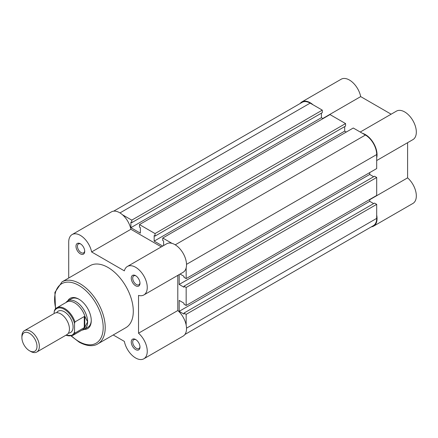 <?xml version="1.0" encoding="UTF-8"?>
<svg xmlns="http://www.w3.org/2000/svg" width="438" height="438" viewBox="0 0 438 438"><rect width="100%" height="100%" fill="white"/><g stroke="black" fill="none" stroke-linecap="round" stroke-linejoin="round"><path stroke-width="0.66" d="M80.351 253.848A6.17 3.564 60 0 1 75.988 246.287A6.17 3.564 60 0 1 80.351 243.769L80.351 243.769A6.17 3.564 60 0 1 84.715 251.33A6.17 3.564 60 0 1 80.351 253.848M80.729 244.01A5.141 2.967 -120 0 0 78.506 243.939A5.141 2.967 -120 0 0 77.718 248.056A5.141 2.967 -120 0 0 81.079 252.589A5.141 2.967 -120 0 0 83.647 252.841A5.141 2.967 -120 0 0 84.698 250.881M135.621 285.757A6.17 3.564 60 0 1 131.258 278.201A6.17 3.564 60 0 1 135.621 275.677L135.621 275.677A6.17 3.564 60 0 1 139.985 283.238A6.17 3.564 60 0 1 135.621 285.757M135.999 275.918A5.141 2.967 -120 0 0 133.776 275.847A5.141 2.967 -120 0 0 132.988 279.964A5.141 2.967 -120 0 0 136.344 284.497A5.141 2.967 -120 0 0 138.917 284.749A5.141 2.967 -120 0 0 139.963 282.789M135.621 349.573A6.17 3.564 60 0 1 131.258 342.018A6.17 3.564 60 0 1 135.621 339.499L135.621 339.499A6.17 3.564 60 0 1 139.985 347.055A6.17 3.564 60 0 1 135.621 349.573M135.999 339.735A5.141 2.967 -120 0 0 133.776 339.664A5.141 2.967 -120 0 0 132.988 343.786A5.141 2.967 -120 0 0 136.344 348.314A5.141 2.967 -120 0 0 138.917 348.571A5.141 2.967 -120 0 0 139.963 346.606M67.715 300.922A17.482 10.096 60 0 1 78.895 299.192L78.895 299.192A17.482 10.096 60 0 1 91.257 320.605A17.482 10.096 60 0 1 84.167 329.425M79.267 299.411A16.452 9.499 -120 0 0 71.394 298.798L67.759 300.895A16.452 9.499 -120 0 0 66.264 302.154L65.93 302.543M113.228 334.971L124.354 341.394A16.452 9.499 -120 0 0 135.621 357.972A16.452 9.499 -120 0 0 143.845 358.788A16.452 9.499 -120 0 0 146.845 347.482A16.452 9.499 -120 0 0 138.528 333.209L138.528 295.404A16.452 9.499 -120 0 0 143.845 294.971A16.452 9.499 -120 0 0 143.845 275.967A16.452 9.499 -120 0 0 127.392 266.468A16.452 9.499 -120 0 0 124.354 270.854L91.619 251.954A16.452 9.499 -120 0 0 83.412 237.615A16.452 9.499 -120 0 0 72.122 234.56A16.452 9.499 -120 0 0 68.717 242.094L68.717 278.021M97.811 343.874L125.881 327.668A35.79 20.663 -120 0 0 131.367 298.99A35.79 20.663 -120 0 0 107.983 267.448A35.79 20.663 -120 0 0 90.091 265.68L62.021 281.886A35.79 20.663 60 0 1 79.913 283.654A35.79 20.663 60 0 1 103.297 315.196A35.79 20.663 60 0 1 97.811 343.874C94.822 345.845 88.481 347.268 79.196 342.171L71.186 336.039M161.343 246.868L130.885 229.282A16.452 9.499 -120 0 0 122.684 214.943A16.452 9.499 -120 0 0 111.394 211.888L72.122 234.56M143.845 294.971L183.117 272.294A16.452 9.499 -120 0 0 183.117 253.295A16.452 9.499 -120 0 0 166.659 243.796L127.392 266.468M143.845 358.788L183.117 336.116A16.452 9.499 -120 0 0 186.112 324.81A16.452 9.499 -120 0 0 177.795 310.537L177.795 275.365M81.873 330.153L82.377 330.066A16.452 9.499 -120 0 0 84.216 329.398L87.852 327.295A16.452 9.499 -120 0 0 91.252 320.173M177.795 310.537L138.528 333.209M130.885 229.282L91.619 251.954M184.902 334.49L373.39 225.669A15.943 9.203 60 0 0 376.691 218.37L376.691 204.349L186.161 314.347L186.161 325.04M113.688 211.154L302.182 102.328A15.943 9.203 60 0 1 310.148 103.122L119.979 212.917M310.148 103.122L322.297 110.13L131.767 220.133L122.509 214.79M131.767 220.133L131.767 222.652L322.297 112.648L322.297 110.13M321.421 113.152L321.421 117.691L130.891 227.689L130.891 222.148L131.767 222.652M130.891 227.689L140.346 233.147L140.346 227.607L139.476 227.103L139.476 224.584L330.006 114.581L345.566 123.565L155.036 233.569L139.476 224.584M321.421 117.691L323.02 118.61M155.036 233.569L155.036 236.087L345.566 126.084L345.566 123.565M344.695 126.587L344.695 131.126L154.165 241.124L154.165 235.584L155.036 236.087M162.722 246.068L154.165 241.124M346.294 132.046L344.695 131.126M186.161 267.886L186.161 278.579L376.691 168.575L376.691 154.554A15.943 9.203 60 0 0 365.418 135.03L353.274 128.016L162.744 238.02L162.744 240.539L163.615 241.042L163.615 245.554M172.003 243.364L162.744 238.02M186.161 278.579L183.976 277.32L183.976 276.312L180.073 274.057M179.18 274.571L179.18 284.454L369.71 174.455L369.71 172.605M183.976 286.217L186.161 287.476L376.691 177.478L374.506 176.218L183.976 286.217L183.976 287.224L179.18 284.454M373.636 176.722L369.71 174.455M186.161 287.476L186.161 305.45L183.976 304.191L183.976 303.178L179.18 300.408L179.18 311.325L369.71 201.327L369.71 199.476M376.691 177.478L376.691 195.447L186.161 305.45M376.691 204.349L374.506 203.09L183.976 313.088L183.976 314.095L179.18 311.325M373.636 203.593L369.71 201.327M186.161 314.347L183.976 313.088M313.039 104.786A16.452 9.499 -120 0 0 310.148 102.7A16.452 9.499 -120 0 0 301.924 101.884A16.452 9.499 -120 0 0 300.139 103.51M301.924 101.884L341.191 79.212A16.452 9.499 60 0 1 349.42 80.028A16.452 9.499 60 0 1 360.688 96.606L391.139 114.192M376.691 157.883A16.452 9.499 -120 0 0 365.418 134.608A16.452 9.499 -120 0 0 362.533 133.36M360.233 132.035L396.461 111.121A16.452 9.499 60 0 1 404.69 111.936A16.452 9.499 60 0 1 415.438 126.44A16.452 9.499 60 0 1 412.914 139.623L376.691 160.538M407.597 142.695L407.597 177.861A16.452 9.499 60 0 1 415.914 192.134A16.452 9.499 60 0 1 412.914 203.44L373.647 226.112A16.452 9.499 -120 0 0 376.691 215.036M371.347 226.846A16.452 9.499 -120 0 0 373.647 226.112M322.801 118.484L360.688 96.606M369.71 199.733L407.597 177.861M36.797 352.021L66.888 334.654A12.341 7.123 -120 0 0 69.445 329.004A12.341 7.123 -120 0 0 64.058 316.581A12.341 7.123 -120 0 0 54.547 313.274L24.457 330.646A12.341 7.123 60 0 1 33.967 333.953A12.341 7.123 60 0 1 39.354 346.376A12.341 7.123 60 0 1 36.797 352.021A12.341 7.123 60 0 1 30.627 351.413L29.445 350.728A10.671 6.159 -120 0 0 36.989 346.376A10.671 6.159 -120 0 0 29.445 333.302A10.671 6.159 -120 0 0 21.9 337.66A10.671 6.159 -120 0 0 29.445 350.728M21.9 337.66L21.9 336.296A12.341 7.123 60 0 1 24.457 330.646M68.432 333.126A12.341 7.123 -120 0 0 73.08 326.901A12.341 7.123 -120 0 0 66.456 313.296A12.341 7.123 -120 0 0 56.639 312.699M84.216 329.398A16.452 9.499 -120 0 0 87.622 321.864L84.786 327.312L74.969 333.077A15.943 9.203 60 0 1 72.757 335.415L82.689 329.683A15.943 9.203 -120 0 0 85.153 326.836M54.17 311.703L54.608 310.148A15.943 9.203 60 0 1 56.82 307.805A15.943 9.203 60 0 1 74.969 321.903L74.531 323.458A15.325 8.848 -120 0 0 64.353 309.354A15.325 8.848 -120 0 0 54.17 311.703L54.17 313.493M74.531 323.458L74.531 332.026L74.969 333.077M74.969 321.903L84.277 316.532L85.153 316.97A15.943 9.203 -120 0 0 66.751 302.072L56.82 307.805L54.608 310.148M84.786 316.499L84.786 327.312M85.153 316.97L87.622 321.864A16.452 9.499 -120 0 0 80.439 305.302A16.452 9.499 -120 0 0 67.759 300.895M84.277 316.532L84.277 327.701M71.536 335.946A34.35 19.83 -120 0 0 78.895 341.514A34.35 19.83 -120 0 0 103.187 327.493A34.35 19.83 -120 0 0 78.895 285.423A34.35 19.83 -120 0 0 55.746 308.604M376.691 218.37L186.517 328.166M365.418 135.03L175.244 244.826M376.691 154.554L186.517 264.349M65.979 335.174A15.325 8.848 -120 0 0 74.531 332.026M62.021 281.886L54.887 292.403L55.489 308.861M65.749 335.311L72.757 335.415"/></g></svg>
